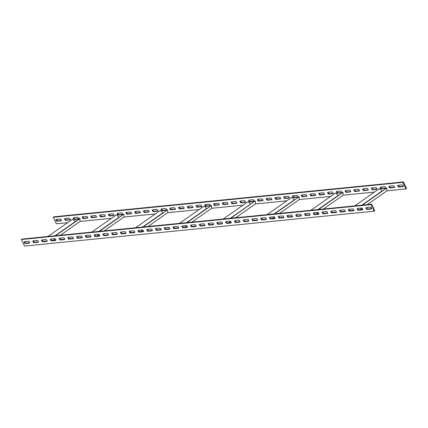 <?xml version="1.0" encoding="UTF-8"?>
<svg xmlns="http://www.w3.org/2000/svg" width="428" height="428" viewBox="0 0 428 428"><rect width="100%" height="100%" fill="white"/><g stroke="black" fill="none" stroke-linecap="round" stroke-linejoin="round"><path stroke-width="0.64" d="M47.909 236.497L72.717 219.12L75.189 221.64L54.987 235.791M53.056 240.376L55.233 238.851M60.375 235.25L80.116 221.42L79.806 218.414L54.998 235.785M42.335 240.397L43.169 239.814M55.474 235.742L80.025 218.542M402.989 186.747A1.049 0.562 -125 0 0 403.149 186.694A1.049 0.562 -125 0 0 403.16 185.773A1.049 0.562 -125 0 0 402.101 184.917L398.067 185.319A1.049 0.562 -125 0 0 397.912 185.372A1.049 0.562 -125 0 0 397.97 186.426A1.049 0.562 -125 0 0 398.96 187.154L403.256 186.565M394.225 187.625A1.049 0.562 -125 0 0 394.381 187.566A1.049 0.562 -125 0 0 394.391 186.645A1.049 0.562 -125 0 0 393.332 185.789L389.303 186.191A1.049 0.562 -125 0 0 389.143 186.25A1.049 0.562 -125 0 0 389.202 187.304A1.049 0.562 -125 0 0 390.192 188.026L394.488 187.437M385.457 188.497A1.049 0.562 -125 0 0 385.617 188.443A1.049 0.562 -125 0 0 385.628 187.523A1.049 0.562 -125 0 0 384.569 186.667L380.535 187.068A1.049 0.562 -125 0 0 380.38 187.122A1.049 0.562 -125 0 0 380.439 188.176A1.049 0.562 -125 0 0 381.428 188.898L385.724 188.315M376.694 189.374A1.049 0.562 -125 0 0 376.849 189.315A1.049 0.562 -125 0 0 376.859 188.395A1.049 0.562 -125 0 0 375.8 187.539L371.772 187.94A1.049 0.562 -125 0 0 371.611 187.999A1.049 0.562 -125 0 0 371.67 189.053A1.049 0.562 -125 0 0 372.66 189.775L376.956 189.187M367.925 190.246A1.049 0.562 -125 0 0 368.085 190.193A1.049 0.562 -125 0 0 368.096 189.267A1.049 0.562 -125 0 0 367.037 188.411L363.003 188.818A1.049 0.562 -125 0 0 362.848 188.871A1.049 0.562 -125 0 0 362.907 189.925A1.049 0.562 -125 0 0 363.891 190.647L368.192 190.064M359.162 191.123A1.049 0.562 -125 0 0 359.317 191.065A1.049 0.562 -125 0 0 359.327 190.144A1.049 0.562 -125 0 0 358.268 189.288L354.234 189.69A1.049 0.562 -125 0 0 354.079 189.748A1.049 0.562 -125 0 0 354.138 190.802A1.049 0.562 -125 0 0 355.128 191.525L359.424 190.936M350.393 191.995A1.049 0.562 -125 0 0 350.548 191.937A1.049 0.562 -125 0 0 350.564 191.016A1.049 0.562 -125 0 0 349.505 190.16L345.471 190.562A1.049 0.562 -125 0 0 345.31 190.621A1.049 0.562 -125 0 0 345.375 191.674A1.049 0.562 -125 0 0 346.359 192.397L350.655 191.808M341.624 192.868A1.049 0.562 -125 0 0 341.785 192.814A1.049 0.562 -125 0 0 341.795 191.894A1.049 0.562 -125 0 0 340.736 191.038L336.702 191.439A1.049 0.562 -125 0 0 336.547 191.493A1.049 0.562 -125 0 0 336.606 192.547A1.049 0.562 -125 0 0 337.596 193.274L341.892 192.686M332.861 193.745A1.049 0.562 -125 0 0 333.016 193.686A1.049 0.562 -125 0 0 333.027 192.766A1.049 0.562 -125 0 0 331.973 191.91L327.939 192.311A1.049 0.562 -125 0 0 327.778 192.37A1.049 0.562 -125 0 0 327.843 193.424A1.049 0.562 -125 0 0 328.827 194.146L333.123 193.558M324.092 194.617A1.049 0.562 -125 0 0 324.253 194.563A1.049 0.562 -125 0 0 324.264 193.638A1.049 0.562 -125 0 0 323.204 192.787L319.17 193.189A1.049 0.562 -125 0 0 319.015 193.242A1.049 0.562 -125 0 0 319.074 194.296A1.049 0.562 -125 0 0 320.064 195.018L324.36 194.435M315.329 195.494A1.049 0.562 -125 0 0 315.484 195.436A1.049 0.562 -125 0 0 315.495 194.515A1.049 0.562 -125 0 0 314.436 193.659L310.407 194.061A1.049 0.562 -125 0 0 310.247 194.119A1.049 0.562 -125 0 0 310.305 195.173A1.049 0.562 -125 0 0 311.295 195.896L315.591 195.307M306.56 196.366A1.049 0.562 -125 0 0 306.721 196.313A1.049 0.562 -125 0 0 306.732 195.387A1.049 0.562 -125 0 0 305.672 194.531L301.638 194.938A1.049 0.562 -125 0 0 301.483 194.991A1.049 0.562 -125 0 0 301.542 196.045A1.049 0.562 -125 0 0 302.532 196.768L306.828 196.185M297.797 197.244A1.049 0.562 -125 0 0 297.952 197.185A1.049 0.562 -125 0 0 297.963 196.265A1.049 0.562 -125 0 0 296.904 195.409L292.875 195.81A1.049 0.562 -125 0 0 292.715 195.864A1.049 0.562 -125 0 0 292.773 196.923A1.049 0.562 -125 0 0 293.763 197.645L298.059 197.057M289.028 198.116A1.049 0.562 -125 0 0 289.189 198.057A1.049 0.562 -125 0 0 289.2 197.137A1.049 0.562 -125 0 0 288.14 196.281L284.106 196.682A1.049 0.562 -125 0 0 283.951 196.741A1.049 0.562 -125 0 0 284.01 197.795A1.049 0.562 -125 0 0 284.995 198.517L289.296 197.929M280.265 198.988A1.049 0.562 -125 0 0 280.42 198.934A1.049 0.562 -125 0 0 280.431 198.014A1.049 0.562 -125 0 0 279.372 197.158L275.338 197.559A1.049 0.562 -125 0 0 275.183 197.613A1.049 0.562 -125 0 0 275.241 198.667A1.049 0.562 -125 0 0 276.231 199.394L280.527 198.806M271.496 199.865A1.049 0.562 -125 0 0 271.652 199.806A1.049 0.562 -125 0 0 271.668 198.886A1.049 0.562 -125 0 0 270.608 198.03L266.574 198.431A1.049 0.562 -125 0 0 266.414 198.49A1.049 0.562 -125 0 0 266.478 199.544A1.049 0.562 -125 0 0 267.463 200.267L271.759 199.678M262.728 200.737A1.049 0.562 -125 0 0 262.888 200.684A1.049 0.562 -125 0 0 262.899 199.758A1.049 0.562 -125 0 0 261.84 198.902L257.806 199.309A1.049 0.562 -125 0 0 257.651 199.362A1.049 0.562 -125 0 0 257.709 200.416A1.049 0.562 -125 0 0 258.699 201.139L262.995 200.555M253.965 201.615A1.049 0.562 -125 0 0 254.12 201.556A1.049 0.562 -125 0 0 254.13 200.636A1.049 0.562 -125 0 0 253.071 199.78L249.043 200.181A1.049 0.562 -125 0 0 248.882 200.24A1.049 0.562 -125 0 0 248.946 201.294A1.049 0.562 -125 0 0 249.931 202.016L254.227 201.428M245.196 202.487A1.049 0.562 -125 0 0 245.356 202.433A1.049 0.562 -125 0 0 245.367 201.508A1.049 0.562 -125 0 0 244.308 200.652L240.274 201.058A1.049 0.562 -125 0 0 240.119 201.112A1.049 0.562 -125 0 0 240.178 202.166A1.049 0.562 -125 0 0 241.167 202.888L245.463 202.3M236.433 203.359A1.049 0.562 -125 0 0 236.588 203.305A1.049 0.562 -125 0 0 236.598 202.385A1.049 0.562 -125 0 0 235.539 201.529L231.511 201.93A1.049 0.562 -125 0 0 231.35 201.984A1.049 0.562 -125 0 0 231.409 203.038A1.049 0.562 -125 0 0 232.399 203.765L236.695 203.177M227.664 204.236A1.049 0.562 -125 0 0 227.824 204.177A1.049 0.562 -125 0 0 227.835 203.257A1.049 0.562 -125 0 0 226.776 202.401L222.742 202.802A1.049 0.562 -125 0 0 222.587 202.861A1.049 0.562 -125 0 0 222.646 203.915A1.049 0.562 -125 0 0 223.63 204.638L227.931 204.049M218.901 205.108A1.049 0.562 -125 0 0 219.056 205.055A1.049 0.562 -125 0 0 219.066 204.135A1.049 0.562 -125 0 0 218.007 203.279L213.979 203.68A1.049 0.562 -125 0 0 213.818 203.733A1.049 0.562 -125 0 0 213.877 204.787A1.049 0.562 -125 0 0 214.867 205.51L219.163 204.926M210.132 205.986A1.049 0.562 -125 0 0 210.292 205.927A1.049 0.562 -125 0 0 210.303 205.007A1.049 0.562 -125 0 0 209.244 204.151L205.21 204.552A1.049 0.562 -125 0 0 205.049 204.611A1.049 0.562 -125 0 0 205.114 205.665A1.049 0.562 -125 0 0 206.098 206.387L210.399 205.798M201.369 206.858A1.049 0.562 -125 0 0 201.524 206.804A1.049 0.562 -125 0 0 201.535 205.879A1.049 0.562 -125 0 0 200.475 205.023L196.441 205.429A1.049 0.562 -125 0 0 196.286 205.483A1.049 0.562 -125 0 0 196.345 206.537A1.049 0.562 -125 0 0 197.335 207.259L201.631 206.676M192.6 207.735A1.049 0.562 -125 0 0 192.755 207.676A1.049 0.562 -125 0 0 192.766 206.756A1.049 0.562 -125 0 0 191.712 205.9L187.678 206.301A1.049 0.562 -125 0 0 187.518 206.36A1.049 0.562 -125 0 0 187.582 207.414A1.049 0.562 -125 0 0 188.566 208.136L192.862 207.548M183.831 208.607A1.049 0.562 -125 0 0 183.992 208.548A1.049 0.562 -125 0 0 184.003 207.628A1.049 0.562 -125 0 0 182.943 206.772L178.909 207.173A1.049 0.562 -125 0 0 178.754 207.232A1.049 0.562 -125 0 0 178.813 208.286A1.049 0.562 -125 0 0 179.803 209.008L184.099 208.42M175.068 209.479A1.049 0.562 -125 0 0 175.223 209.426A1.049 0.562 -125 0 0 175.234 208.506A1.049 0.562 -125 0 0 174.175 207.65L170.146 208.051A1.049 0.562 -125 0 0 169.986 208.104A1.049 0.562 -125 0 0 170.05 209.158A1.049 0.562 -125 0 0 171.034 209.886L175.33 209.297M166.299 210.357A1.049 0.562 -125 0 0 166.46 210.298A1.049 0.562 -125 0 0 166.471 209.378A1.049 0.562 -125 0 0 165.411 208.522L161.377 208.923A1.049 0.562 -125 0 0 161.222 208.982A1.049 0.562 -125 0 0 161.281 210.036A1.049 0.562 -125 0 0 162.271 210.758L166.567 210.169M157.536 211.229A1.049 0.562 -125 0 0 157.691 211.175A1.049 0.562 -125 0 0 157.702 210.25A1.049 0.562 -125 0 0 156.643 209.399L152.614 209.8A1.049 0.562 -125 0 0 152.454 209.854A1.049 0.562 -125 0 0 152.512 210.908A1.049 0.562 -125 0 0 153.502 211.63L157.798 211.047M148.767 212.106A1.049 0.562 -125 0 0 148.928 212.047A1.049 0.562 -125 0 0 148.939 211.127A1.049 0.562 -125 0 0 147.879 210.271L143.845 210.672A1.049 0.562 -125 0 0 143.69 210.731A1.049 0.562 -125 0 0 143.749 211.785A1.049 0.562 -125 0 0 144.734 212.507L149.035 211.919M140.004 212.978A1.049 0.562 -125 0 0 140.159 212.925A1.049 0.562 -125 0 0 140.17 211.999A1.049 0.562 -125 0 0 139.111 211.143L135.077 211.55A1.049 0.562 -125 0 0 134.922 211.603A1.049 0.562 -125 0 0 134.981 212.657A1.049 0.562 -125 0 0 135.97 213.379L140.266 212.796M131.236 213.856A1.049 0.562 -125 0 0 131.396 213.797A1.049 0.562 -125 0 0 131.407 212.876A1.049 0.562 -125 0 0 130.347 212.021L126.314 212.422A1.049 0.562 -125 0 0 126.153 212.481A1.049 0.562 -125 0 0 126.217 213.535A1.049 0.562 -125 0 0 127.202 214.257L131.498 213.668M122.472 214.728A1.049 0.562 -125 0 0 122.627 214.669A1.049 0.562 -125 0 0 122.638 213.749A1.049 0.562 -125 0 0 121.579 212.893L117.545 213.294A1.049 0.562 -125 0 0 117.39 213.353A1.049 0.562 -125 0 0 117.449 214.407A1.049 0.562 -125 0 0 118.438 215.129L122.734 214.54M113.704 215.6A1.049 0.562 -125 0 0 113.859 215.546A1.049 0.562 -125 0 0 113.869 214.626A1.049 0.562 -125 0 0 112.815 213.77L108.782 214.171A1.049 0.562 -125 0 0 108.621 214.225A1.049 0.562 -125 0 0 108.685 215.279A1.049 0.562 -125 0 0 109.67 216.006L113.966 215.418M104.935 216.477A1.049 0.562 -125 0 0 105.095 216.418A1.049 0.562 -125 0 0 105.106 215.498A1.049 0.562 -125 0 0 104.047 214.642L100.013 215.043A1.049 0.562 -125 0 0 99.858 215.102A1.049 0.562 -125 0 0 99.917 216.156A1.049 0.562 -125 0 0 100.906 216.878L105.202 216.29M96.172 217.349A1.049 0.562 -125 0 0 96.327 217.296A1.049 0.562 -125 0 0 96.337 216.37A1.049 0.562 -125 0 0 95.278 215.514L91.25 215.921A1.049 0.562 -125 0 0 91.089 215.974A1.049 0.562 -125 0 0 91.148 217.028A1.049 0.562 -125 0 0 92.138 217.75L96.434 217.167M87.403 218.226A1.049 0.562 -125 0 0 87.563 218.168A1.049 0.562 -125 0 0 87.574 217.247A1.049 0.562 -125 0 0 86.515 216.391L82.481 216.793A1.049 0.562 -125 0 0 82.326 216.852A1.049 0.562 -125 0 0 82.385 217.906A1.049 0.562 -125 0 0 83.374 218.628L87.67 218.039M78.64 219.099A1.049 0.562 -125 0 0 78.795 219.045A1.049 0.562 -125 0 0 78.806 218.12A1.049 0.562 -125 0 0 77.746 217.264L73.718 217.67A1.049 0.562 -125 0 0 73.557 217.724A1.049 0.562 -125 0 0 73.616 218.778A1.049 0.562 -125 0 0 74.606 219.5L78.902 218.911M69.871 219.971A1.049 0.562 -125 0 0 70.032 219.917A1.049 0.562 -125 0 0 70.042 218.997A1.049 0.562 -125 0 0 68.983 218.141L64.949 218.542A1.049 0.562 -125 0 0 64.794 218.596A1.049 0.562 -125 0 0 64.853 219.655A1.049 0.562 -125 0 0 65.837 220.377L70.139 219.789M61.108 220.848A1.049 0.562 -125 0 0 61.263 220.789A1.049 0.562 -125 0 0 61.274 219.869A1.049 0.562 -125 0 0 60.214 219.013L56.18 219.414A1.049 0.562 -125 0 0 56.025 219.473A1.049 0.562 -125 0 0 56.084 220.527A1.049 0.562 -125 0 0 57.074 221.249L61.37 220.661M389.614 186.164A1.049 0.562 -125 0 0 390.015 187.132A1.049 0.562 -125 0 0 390.817 187.587L394.536 187.218M372.082 187.908A1.049 0.562 -125 0 0 372.483 188.882A1.049 0.562 -125 0 0 373.286 189.337L377.004 188.967M354.55 189.657A1.049 0.562 -125 0 0 354.951 190.631A1.049 0.562 -125 0 0 355.748 191.086L359.472 190.717M337.013 191.407A1.049 0.562 -125 0 0 337.419 192.381A1.049 0.562 -125 0 0 338.216 192.835L341.94 192.466M319.481 193.156A1.049 0.562 -125 0 0 319.887 194.125A1.049 0.562 -125 0 0 320.684 194.585L324.408 194.21M301.949 194.906A1.049 0.562 -125 0 0 302.355 195.874A1.049 0.562 -125 0 0 303.152 196.334L306.876 195.96M284.417 196.655A1.049 0.562 -125 0 0 284.823 197.624A1.049 0.562 -125 0 0 285.62 198.078L289.344 197.709M266.885 198.399A1.049 0.562 -125 0 0 267.286 199.373A1.049 0.562 -125 0 0 268.089 199.828L271.807 199.459M249.353 200.149A1.049 0.562 -125 0 0 249.754 201.123A1.049 0.562 -125 0 0 250.557 201.577L254.275 201.208M231.821 201.898A1.049 0.562 -125 0 0 232.222 202.872A1.049 0.562 -125 0 0 233.025 203.327L236.743 202.958M214.289 203.648A1.049 0.562 -125 0 0 214.69 204.616A1.049 0.562 -125 0 0 215.487 205.076L219.211 204.702M196.752 205.397A1.049 0.562 -125 0 0 197.158 206.366A1.049 0.562 -125 0 0 197.955 206.826L201.679 206.451M179.22 207.147A1.049 0.562 -125 0 0 179.626 208.115A1.049 0.562 -125 0 0 180.423 208.575L184.147 208.201M161.688 208.896A1.049 0.562 -125 0 0 162.094 209.864A1.049 0.562 -125 0 0 162.891 210.319L166.615 209.95M144.156 210.64A1.049 0.562 -125 0 0 144.562 211.614A1.049 0.562 -125 0 0 145.359 212.069L149.083 211.7M126.624 212.39A1.049 0.562 -125 0 0 127.025 213.363A1.049 0.562 -125 0 0 127.828 213.818L131.551 213.449M109.092 214.139A1.049 0.562 -125 0 0 109.493 215.107A1.049 0.562 -125 0 0 110.296 215.568L114.014 215.198M91.56 215.889A1.049 0.562 -125 0 0 91.961 216.857A1.049 0.562 -125 0 0 92.764 217.317L96.482 216.943M74.028 217.638A1.049 0.562 -125 0 0 74.429 218.606A1.049 0.562 -125 0 0 75.232 219.066L78.95 218.692M56.496 219.387A1.049 0.562 -125 0 0 56.897 220.356A1.049 0.562 -125 0 0 57.694 220.811L61.418 220.441M367.192 204.654L386.939 190.824L405.974 188.925L406.6 188.486L403.422 181.937L53.821 216.803L53.195 217.242L56.378 223.791L67.651 222.667M65.259 218.51A1.049 0.562 -125 0 0 65.666 219.484A1.049 0.562 -125 0 0 66.463 219.939L70.187 219.569M82.791 216.761A1.049 0.562 -125 0 0 83.198 217.734A1.049 0.562 -125 0 0 83.995 218.189L87.719 217.82M100.323 215.011A1.049 0.562 -125 0 0 100.73 215.985A1.049 0.562 -125 0 0 101.527 216.44L105.251 216.07M117.855 213.267A1.049 0.562 -125 0 0 118.262 214.235A1.049 0.562 -125 0 0 119.059 214.696L122.783 214.321M135.392 211.518A1.049 0.562 -125 0 0 135.794 212.486A1.049 0.562 -125 0 0 136.591 212.946L140.314 212.572M152.924 209.768A1.049 0.562 -125 0 0 153.326 210.737A1.049 0.562 -125 0 0 154.128 211.197L157.846 210.822M170.456 208.019A1.049 0.562 -125 0 0 170.858 208.992A1.049 0.562 -125 0 0 171.66 209.447L175.378 209.078M187.988 206.269A1.049 0.562 -125 0 0 188.39 207.243A1.049 0.562 -125 0 0 189.192 207.698L192.91 207.329M205.52 204.52A1.049 0.562 -125 0 0 205.922 205.494A1.049 0.562 -125 0 0 206.724 205.948L210.448 205.579M223.052 202.776A1.049 0.562 -125 0 0 223.459 203.744A1.049 0.562 -125 0 0 224.256 204.199L227.98 203.83M240.584 201.026A1.049 0.562 -125 0 0 240.991 201.995A1.049 0.562 -125 0 0 241.788 202.455L245.512 202.08M258.116 199.277A1.049 0.562 -125 0 0 258.523 200.245A1.049 0.562 -125 0 0 259.32 200.705L263.043 200.331M275.653 197.527A1.049 0.562 -125 0 0 276.055 198.496A1.049 0.562 -125 0 0 276.852 198.956L280.575 198.587M293.185 195.778A1.049 0.562 -125 0 0 293.587 196.752A1.049 0.562 -125 0 0 294.384 197.206L298.107 196.837M310.717 194.028A1.049 0.562 -125 0 0 311.119 195.002A1.049 0.562 -125 0 0 311.921 195.457L315.639 195.088M328.249 192.279A1.049 0.562 -125 0 0 328.651 193.253A1.049 0.562 -125 0 0 329.453 193.707L333.171 193.338M345.781 190.535A1.049 0.562 -125 0 0 346.182 191.503A1.049 0.562 -125 0 0 346.985 191.963L350.703 191.589M363.313 188.785A1.049 0.562 -125 0 0 363.72 189.754A1.049 0.562 -125 0 0 364.517 190.214L368.24 189.839M380.845 187.036A1.049 0.562 -125 0 0 381.252 188.004A1.049 0.562 -125 0 0 382.049 188.464L385.772 188.09M398.377 185.287A1.049 0.562 -125 0 0 398.784 186.26A1.049 0.562 -125 0 0 399.581 186.715L403.304 186.346M374.473 192.065L343.106 195.195L323.365 209.025M330.641 196.436L299.274 199.566L279.532 213.395M286.808 200.807L255.441 203.937L235.7 217.766M242.976 205.178L211.614 208.308L191.867 222.137M199.148 209.554L167.781 212.679L148.035 226.508M155.316 213.925L123.949 217.049L104.207 230.879M111.483 218.296L80.116 221.42M405.974 188.925L402.796 182.376L53.195 217.242M402.796 182.376L403.422 181.937M119.032 217.269L98.82 231.42M96.889 236.005L99.066 234.48M91.742 232.126L116.544 214.749L119.021 217.269M86.167 236.026L87.002 235.443M99.301 231.371L123.853 214.171L123.949 217.049M123.853 214.171L98.831 231.414M135.569 227.75L160.377 210.378L162.849 212.898L142.652 227.043L167.685 209.8L143.134 226.995M140.721 231.634L142.899 230.109M130 231.655L130.834 231.072M167.685 209.8L167.781 212.679M206.697 208.522L186.48 222.672M184.554 227.263L186.731 225.738M179.402 223.379L204.21 206.007L206.681 208.527M173.832 227.284L174.667 226.701M186.966 222.624L211.518 205.429L211.614 208.308M211.518 205.429L186.496 222.672M223.234 219.008L248.042 201.636L250.514 204.156L230.312 218.301L255.131 200.925L230.799 218.253M228.386 222.892L230.558 221.367M217.659 222.913L218.494 222.33M255.35 201.058L255.441 203.937M267.067 214.637L291.875 197.26L294.346 199.78L274.145 213.93M272.213 218.515L274.391 216.996M261.492 218.542L262.327 217.954M274.632 213.882L299.183 196.687L299.274 199.566M299.183 196.687L274.155 213.93M338.19 195.409L317.977 209.56L343.01 192.316L318.459 209.511M316.046 214.144L318.223 212.62M310.899 210.266L335.702 192.889L338.179 195.409M305.325 214.171L306.159 213.583M343.01 192.316L343.106 195.195M354.726 205.895L379.534 188.518L382.006 191.038L361.81 205.189L386.842 187.946L362.291 205.14M359.878 209.774L362.056 208.249M349.157 209.795L349.992 209.212M386.842 187.946L386.939 190.824M25.273 243.521A1.049 0.562 55 0 1 24.219 242.665A1.049 0.562 55 0 1 24.23 241.745A1.049 0.562 55 0 1 24.385 241.686L28.419 241.285A1.049 0.562 55 0 1 29.404 242.007A1.049 0.562 55 0 1 29.468 243.061A1.049 0.562 55 0 1 29.307 243.12L25.273 243.521L25.899 243.083A1.049 0.562 55 0 1 24.84 242.227A1.049 0.562 55 0 1 24.696 241.654M34.042 242.644A1.049 0.562 55 0 1 32.983 241.793A1.049 0.562 55 0 1 32.993 240.868A1.049 0.562 55 0 1 33.154 240.814L37.183 240.413A1.049 0.562 55 0 1 38.172 241.135A1.049 0.562 55 0 1 38.231 242.189A1.049 0.562 55 0 1 38.076 242.243L34.042 242.644L34.668 242.211A1.049 0.562 55 0 1 33.609 241.355A1.049 0.562 55 0 1 33.464 240.782M42.811 241.772A1.049 0.562 55 0 1 41.751 240.916A1.049 0.562 55 0 1 41.762 239.996A1.049 0.562 55 0 1 41.917 239.937L45.951 239.536A1.049 0.562 55 0 1 46.941 240.258A1.049 0.562 55 0 1 47 241.312A1.049 0.562 55 0 1 46.839 241.371L42.811 241.772L43.431 241.333A1.049 0.562 55 0 1 42.372 240.477A1.049 0.562 55 0 1 42.228 239.91M51.574 240.9A1.049 0.562 55 0 1 50.515 240.044A1.049 0.562 55 0 1 50.525 239.118A1.049 0.562 55 0 1 50.686 239.065L54.714 238.664A1.049 0.562 55 0 1 55.704 239.386A1.049 0.562 55 0 1 55.763 240.44A1.049 0.562 55 0 1 55.608 240.493L51.574 240.9L52.2 240.461A1.049 0.562 55 0 1 51.141 239.605A1.049 0.562 55 0 1 50.996 239.033M60.343 240.022A1.049 0.562 55 0 1 59.283 239.166A1.049 0.562 55 0 1 59.294 238.246A1.049 0.562 55 0 1 59.449 238.187L63.483 237.786A1.049 0.562 55 0 1 64.473 238.508A1.049 0.562 55 0 1 64.532 239.568A1.049 0.562 55 0 1 64.371 239.621L60.343 240.022L60.963 239.589A1.049 0.562 55 0 1 59.904 238.733A1.049 0.562 55 0 1 59.76 238.161M69.106 239.15A1.049 0.562 55 0 1 68.047 238.294A1.049 0.562 55 0 1 68.057 237.374A1.049 0.562 55 0 1 68.218 237.315L72.252 236.914A1.049 0.562 55 0 1 73.236 237.636A1.049 0.562 55 0 1 73.295 238.69A1.049 0.562 55 0 1 73.14 238.749L69.106 239.15L69.732 238.712A1.049 0.562 55 0 1 68.673 237.856A1.049 0.562 55 0 1 68.528 237.283M77.875 238.273A1.049 0.562 55 0 1 76.815 237.417A1.049 0.562 55 0 1 76.826 236.497A1.049 0.562 55 0 1 76.981 236.443L81.015 236.037A1.049 0.562 55 0 1 82.005 236.764A1.049 0.562 55 0 1 82.064 237.818A1.049 0.562 55 0 1 81.909 237.872L77.875 238.273L78.495 237.84A1.049 0.562 55 0 1 77.436 236.984A1.049 0.562 55 0 1 77.297 236.411M86.638 237.401A1.049 0.562 55 0 1 85.579 236.545A1.049 0.562 55 0 1 85.595 235.625A1.049 0.562 55 0 1 85.75 235.566L89.784 235.165A1.049 0.562 55 0 1 90.768 235.887A1.049 0.562 55 0 1 90.832 236.941A1.049 0.562 55 0 1 90.672 237L86.638 237.401L87.264 236.962A1.049 0.562 55 0 1 86.205 236.106A1.049 0.562 55 0 1 86.06 235.534M95.407 236.529A1.049 0.562 55 0 1 94.347 235.673A1.049 0.562 55 0 1 94.358 234.747A1.049 0.562 55 0 1 94.518 234.694L98.547 234.293A1.049 0.562 55 0 1 99.537 235.015A1.049 0.562 55 0 1 99.596 236.069A1.049 0.562 55 0 1 99.44 236.122L95.407 236.529L96.027 236.09A1.049 0.562 55 0 1 94.973 235.234A1.049 0.562 55 0 1 94.829 234.662M104.175 235.651A1.049 0.562 55 0 1 103.116 234.795A1.049 0.562 55 0 1 103.127 233.875A1.049 0.562 55 0 1 103.282 233.816L107.316 233.415A1.049 0.562 55 0 1 108.3 234.137A1.049 0.562 55 0 1 108.364 235.191A1.049 0.562 55 0 1 108.204 235.25L104.175 235.651L104.796 235.213A1.049 0.562 55 0 1 103.737 234.362A1.049 0.562 55 0 1 103.592 233.79M112.939 234.779A1.049 0.562 55 0 1 111.879 233.923A1.049 0.562 55 0 1 111.89 232.998A1.049 0.562 55 0 1 112.05 232.944L116.079 232.543A1.049 0.562 55 0 1 117.069 233.265A1.049 0.562 55 0 1 117.128 234.319A1.049 0.562 55 0 1 116.972 234.373L112.939 234.779L113.564 234.341A1.049 0.562 55 0 1 112.505 233.485A1.049 0.562 55 0 1 112.361 232.912M121.707 233.902A1.049 0.562 55 0 1 120.648 233.046A1.049 0.562 55 0 1 120.659 232.126A1.049 0.562 55 0 1 120.814 232.072L124.848 231.666A1.049 0.562 55 0 1 125.837 232.393A1.049 0.562 55 0 1 125.896 233.447A1.049 0.562 55 0 1 125.736 233.501L121.707 233.902L122.328 233.469A1.049 0.562 55 0 1 121.268 232.613A1.049 0.562 55 0 1 121.124 232.04M130.47 233.03A1.049 0.562 55 0 1 129.411 232.174A1.049 0.562 55 0 1 129.422 231.254A1.049 0.562 55 0 1 129.582 231.195L133.616 230.794A1.049 0.562 55 0 1 134.601 231.516A1.049 0.562 55 0 1 134.66 232.57A1.049 0.562 55 0 1 134.504 232.629L130.47 233.03L131.096 232.591A1.049 0.562 55 0 1 130.037 231.735A1.049 0.562 55 0 1 129.893 231.163M139.239 232.153A1.049 0.562 55 0 1 138.18 231.297A1.049 0.562 55 0 1 138.191 230.376A1.049 0.562 55 0 1 138.346 230.323L142.38 229.922A1.049 0.562 55 0 1 143.369 230.644A1.049 0.562 55 0 1 143.428 231.698A1.049 0.562 55 0 1 143.268 231.751L139.239 232.153L139.86 231.719A1.049 0.562 55 0 1 138.8 230.863A1.049 0.562 55 0 1 138.656 230.291M148.002 231.281A1.049 0.562 55 0 1 146.943 230.424A1.049 0.562 55 0 1 146.954 229.504A1.049 0.562 55 0 1 147.114 229.445L151.148 229.044A1.049 0.562 55 0 1 152.133 229.766A1.049 0.562 55 0 1 152.191 230.82A1.049 0.562 55 0 1 152.036 230.879L148.002 231.281L148.628 230.842A1.049 0.562 55 0 1 147.569 229.986A1.049 0.562 55 0 1 147.425 229.413M156.771 230.408A1.049 0.562 55 0 1 155.712 229.552A1.049 0.562 55 0 1 155.722 228.627A1.049 0.562 55 0 1 155.878 228.573L159.911 228.172A1.049 0.562 55 0 1 160.901 228.894A1.049 0.562 55 0 1 160.96 229.948A1.049 0.562 55 0 1 160.805 230.002L156.771 230.408L157.392 229.97A1.049 0.562 55 0 1 156.332 229.114A1.049 0.562 55 0 1 156.193 228.541M165.534 229.531A1.049 0.562 55 0 1 164.48 228.675A1.049 0.562 55 0 1 164.491 227.755A1.049 0.562 55 0 1 164.646 227.696L168.68 227.295A1.049 0.562 55 0 1 169.665 228.017A1.049 0.562 55 0 1 169.729 229.071A1.049 0.562 55 0 1 169.568 229.13L165.534 229.531L166.16 229.098A1.049 0.562 55 0 1 165.101 228.242A1.049 0.562 55 0 1 164.957 227.669M174.303 228.659A1.049 0.562 55 0 1 173.244 227.803A1.049 0.562 55 0 1 173.254 226.883A1.049 0.562 55 0 1 173.415 226.824L177.443 226.423A1.049 0.562 55 0 1 178.433 227.145A1.049 0.562 55 0 1 178.492 228.199A1.049 0.562 55 0 1 178.337 228.258L174.303 228.659L174.929 228.22A1.049 0.562 55 0 1 173.87 227.364A1.049 0.562 55 0 1 173.725 226.792M183.072 227.782A1.049 0.562 55 0 1 182.012 226.926A1.049 0.562 55 0 1 182.023 226.005A1.049 0.562 55 0 1 182.178 225.952L186.212 225.545A1.049 0.562 55 0 1 187.196 226.273A1.049 0.562 55 0 1 187.261 227.327A1.049 0.562 55 0 1 187.1 227.38L183.072 227.782L183.692 227.348A1.049 0.562 55 0 1 182.633 226.492A1.049 0.562 55 0 1 182.489 225.92M191.835 226.91A1.049 0.562 55 0 1 190.776 226.054A1.049 0.562 55 0 1 190.786 225.133A1.049 0.562 55 0 1 190.947 225.075L194.975 224.673A1.049 0.562 55 0 1 195.965 225.396A1.049 0.562 55 0 1 196.024 226.449A1.049 0.562 55 0 1 195.869 226.508L191.835 226.91L192.461 226.471A1.049 0.562 55 0 1 191.402 225.615A1.049 0.562 55 0 1 191.257 225.042M200.604 226.032A1.049 0.562 55 0 1 199.544 225.181A1.049 0.562 55 0 1 199.555 224.256A1.049 0.562 55 0 1 199.71 224.202L203.744 223.801A1.049 0.562 55 0 1 204.734 224.523A1.049 0.562 55 0 1 204.793 225.577A1.049 0.562 55 0 1 204.632 225.631L200.604 226.032L201.224 225.599A1.049 0.562 55 0 1 200.165 224.743A1.049 0.562 55 0 1 200.02 224.17M209.367 225.16A1.049 0.562 55 0 1 208.308 224.304A1.049 0.562 55 0 1 208.318 223.384A1.049 0.562 55 0 1 208.479 223.325L212.513 222.924A1.049 0.562 55 0 1 213.497 223.646A1.049 0.562 55 0 1 213.556 224.7A1.049 0.562 55 0 1 213.401 224.759L209.367 225.16L209.993 224.721A1.049 0.562 55 0 1 208.934 223.865A1.049 0.562 55 0 1 208.789 223.298M218.136 224.288A1.049 0.562 55 0 1 217.076 223.432A1.049 0.562 55 0 1 217.087 222.506A1.049 0.562 55 0 1 217.242 222.453L221.276 222.052A1.049 0.562 55 0 1 222.266 222.774A1.049 0.562 55 0 1 222.325 223.828A1.049 0.562 55 0 1 222.169 223.881L218.136 224.288L218.756 223.849A1.049 0.562 55 0 1 217.697 222.993A1.049 0.562 55 0 1 217.552 222.421M226.899 223.411A1.049 0.562 55 0 1 225.84 222.555A1.049 0.562 55 0 1 225.85 221.634A1.049 0.562 55 0 1 226.011 221.576L230.045 221.174A1.049 0.562 55 0 1 231.029 221.897A1.049 0.562 55 0 1 231.093 222.951A1.049 0.562 55 0 1 230.933 223.009L226.899 223.411L227.525 222.977A1.049 0.562 55 0 1 226.466 222.121A1.049 0.562 55 0 1 226.321 221.549M235.668 222.539A1.049 0.562 55 0 1 234.608 221.683A1.049 0.562 55 0 1 234.619 220.762A1.049 0.562 55 0 1 234.774 220.704L238.808 220.302A1.049 0.562 55 0 1 239.798 221.025A1.049 0.562 55 0 1 239.857 222.079A1.049 0.562 55 0 1 239.701 222.137L235.668 222.539L236.288 222.1A1.049 0.562 55 0 1 235.234 221.244A1.049 0.562 55 0 1 235.09 220.671M244.431 221.661A1.049 0.562 55 0 1 243.377 220.805A1.049 0.562 55 0 1 243.388 219.885A1.049 0.562 55 0 1 243.543 219.832L247.577 219.425A1.049 0.562 55 0 1 248.561 220.153A1.049 0.562 55 0 1 248.625 221.206A1.049 0.562 55 0 1 248.465 221.26L244.431 221.661L245.057 221.228A1.049 0.562 55 0 1 243.997 220.372A1.049 0.562 55 0 1 243.853 219.799M253.199 220.789A1.049 0.562 55 0 1 252.14 219.933A1.049 0.562 55 0 1 252.151 219.013A1.049 0.562 55 0 1 252.311 218.954L256.34 218.553A1.049 0.562 55 0 1 257.33 219.275A1.049 0.562 55 0 1 257.389 220.329A1.049 0.562 55 0 1 257.233 220.388L253.199 220.789L253.825 220.35A1.049 0.562 55 0 1 252.766 219.494A1.049 0.562 55 0 1 252.622 218.922M261.968 219.917A1.049 0.562 55 0 1 260.909 219.061A1.049 0.562 55 0 1 260.92 218.136A1.049 0.562 55 0 1 261.075 218.082L265.109 217.681A1.049 0.562 55 0 1 266.098 218.403A1.049 0.562 55 0 1 266.157 219.457A1.049 0.562 55 0 1 265.997 219.511L261.968 219.917L262.589 219.478A1.049 0.562 55 0 1 261.529 218.622A1.049 0.562 55 0 1 261.385 218.05M270.731 219.04A1.049 0.562 55 0 1 269.672 218.184A1.049 0.562 55 0 1 269.683 217.264A1.049 0.562 55 0 1 269.843 217.205L273.872 216.803A1.049 0.562 55 0 1 274.862 217.526A1.049 0.562 55 0 1 274.92 218.58A1.049 0.562 55 0 1 274.765 218.638L270.731 219.04L271.357 218.601A1.049 0.562 55 0 1 270.298 217.75A1.049 0.562 55 0 1 270.154 217.178M279.5 218.168A1.049 0.562 55 0 1 278.441 217.312A1.049 0.562 55 0 1 278.451 216.386A1.049 0.562 55 0 1 278.607 216.333L282.64 215.931A1.049 0.562 55 0 1 283.63 216.654A1.049 0.562 55 0 1 283.689 217.708A1.049 0.562 55 0 1 283.529 217.761L279.5 218.168L280.121 217.729A1.049 0.562 55 0 1 279.061 216.873A1.049 0.562 55 0 1 278.917 216.301M288.263 217.29A1.049 0.562 55 0 1 287.204 216.434A1.049 0.562 55 0 1 287.215 215.514A1.049 0.562 55 0 1 287.375 215.461L291.409 215.054A1.049 0.562 55 0 1 292.394 215.776A1.049 0.562 55 0 1 292.452 216.836A1.049 0.562 55 0 1 292.297 216.889L288.263 217.29L288.889 216.857A1.049 0.562 55 0 1 287.83 216.001A1.049 0.562 55 0 1 287.686 215.428M297.032 216.418A1.049 0.562 55 0 1 295.973 215.562A1.049 0.562 55 0 1 295.983 214.642A1.049 0.562 55 0 1 296.139 214.583L300.172 214.182A1.049 0.562 55 0 1 301.162 214.904A1.049 0.562 55 0 1 301.221 215.958A1.049 0.562 55 0 1 301.066 216.017L297.032 216.418L297.653 215.98A1.049 0.562 55 0 1 296.593 215.124A1.049 0.562 55 0 1 296.449 214.551M305.795 215.541A1.049 0.562 55 0 1 304.736 214.685A1.049 0.562 55 0 1 304.747 213.765A1.049 0.562 55 0 1 304.907 213.711L308.941 213.305A1.049 0.562 55 0 1 309.925 214.032A1.049 0.562 55 0 1 309.99 215.086A1.049 0.562 55 0 1 309.829 215.14L305.795 215.541L306.421 215.107A1.049 0.562 55 0 1 305.362 214.251A1.049 0.562 55 0 1 305.218 213.679M314.564 214.669A1.049 0.562 55 0 1 313.505 213.813A1.049 0.562 55 0 1 313.515 212.893A1.049 0.562 55 0 1 313.676 212.834L317.704 212.432A1.049 0.562 55 0 1 318.694 213.155A1.049 0.562 55 0 1 318.753 214.209A1.049 0.562 55 0 1 318.598 214.268L314.564 214.669L315.185 214.23A1.049 0.562 55 0 1 314.131 213.374A1.049 0.562 55 0 1 313.986 212.802M323.327 213.797A1.049 0.562 55 0 1 322.273 212.941A1.049 0.562 55 0 1 322.284 212.015A1.049 0.562 55 0 1 322.439 211.962L326.473 211.56A1.049 0.562 55 0 1 327.457 212.283A1.049 0.562 55 0 1 327.522 213.337A1.049 0.562 55 0 1 327.361 213.39L323.327 213.797L323.953 213.358A1.049 0.562 55 0 1 322.894 212.502A1.049 0.562 55 0 1 322.749 211.93M332.096 212.919A1.049 0.562 55 0 1 331.037 212.063A1.049 0.562 55 0 1 331.047 211.143A1.049 0.562 55 0 1 331.208 211.084L335.236 210.683A1.049 0.562 55 0 1 336.226 211.405A1.049 0.562 55 0 1 336.285 212.459A1.049 0.562 55 0 1 336.13 212.518L332.096 212.919L332.722 212.486A1.049 0.562 55 0 1 331.663 211.63A1.049 0.562 55 0 1 331.518 211.058M340.865 212.047A1.049 0.562 55 0 1 339.805 211.191A1.049 0.562 55 0 1 339.816 210.266A1.049 0.562 55 0 1 339.971 210.212L344.005 209.811A1.049 0.562 55 0 1 344.995 210.533A1.049 0.562 55 0 1 345.054 211.587A1.049 0.562 55 0 1 344.893 211.646L340.865 212.047L341.485 211.609A1.049 0.562 55 0 1 340.426 210.753A1.049 0.562 55 0 1 340.281 210.18M349.628 211.17A1.049 0.562 55 0 1 348.569 210.314A1.049 0.562 55 0 1 348.579 209.394A1.049 0.562 55 0 1 348.74 209.34L352.768 208.934A1.049 0.562 55 0 1 353.758 209.661A1.049 0.562 55 0 1 353.817 210.715A1.049 0.562 55 0 1 353.662 210.769L349.628 211.17L350.254 210.737A1.049 0.562 55 0 1 349.195 209.881A1.049 0.562 55 0 1 349.05 209.308M358.397 210.298A1.049 0.562 55 0 1 357.337 209.442A1.049 0.562 55 0 1 357.348 208.522A1.049 0.562 55 0 1 357.503 208.463L361.537 208.061A1.049 0.562 55 0 1 362.527 208.784A1.049 0.562 55 0 1 362.586 209.838A1.049 0.562 55 0 1 362.425 209.897L358.397 210.298L359.017 209.859A1.049 0.562 55 0 1 357.958 209.003A1.049 0.562 55 0 1 357.813 208.431M367.16 209.42A1.049 0.562 55 0 1 366.101 208.57A1.049 0.562 55 0 1 366.111 207.644A1.049 0.562 55 0 1 366.272 207.591L370.306 207.189A1.049 0.562 55 0 1 371.29 207.912A1.049 0.562 55 0 1 371.349 208.966A1.049 0.562 55 0 1 371.194 209.019L367.16 209.42L367.786 208.987A1.049 0.562 55 0 1 366.726 208.131A1.049 0.562 55 0 1 366.582 207.559M374.179 211.197L371.001 204.648L21.4 239.514L24.578 246.063L374.179 211.197L374.805 210.758L371.622 204.21L371.001 204.648M21.4 239.514L22.026 239.075L371.622 204.21M371.504 208.613L367.786 208.987M362.741 209.49L359.017 209.859M353.972 210.362L350.254 210.737M345.209 211.239L341.485 211.609M336.44 212.111L332.722 212.486M327.677 212.989L323.953 213.358M318.908 213.861L315.185 214.23M310.145 214.733L306.421 215.107M301.376 215.61L297.653 215.98M292.608 216.482L288.889 216.857M283.844 217.36L280.121 217.729M275.076 218.232L271.357 218.601M266.312 219.104L262.589 219.478M257.544 219.981L253.825 220.35M248.78 220.853L245.057 221.228M240.012 221.731L236.288 222.1M231.248 222.603L227.525 222.977M222.48 223.48L218.756 223.849M213.711 224.352L209.993 224.721M204.948 225.224L201.224 225.599M196.179 226.102L192.461 226.471M187.416 226.974L183.692 227.348M178.647 227.851L174.929 228.22M169.884 228.723L166.16 229.098M161.115 229.601L157.392 229.97M152.347 230.473L148.628 230.842M143.583 231.345L139.86 231.719M134.815 232.222L131.096 232.591M126.051 233.094L122.328 233.469M117.283 233.972L113.564 234.341M108.519 234.844L104.796 235.213M99.751 235.721L96.027 236.09M90.987 236.593L87.264 236.962M82.219 237.465L78.495 237.84M73.45 238.343L69.732 238.712M64.687 239.215L60.963 239.589M55.918 240.092L52.2 240.461M47.155 240.964L43.431 241.333M38.386 241.836L34.668 242.211M29.623 242.713L25.899 243.083M57.074 221.249L57.694 220.811M65.837 220.377L66.463 219.939M74.606 219.5L75.232 219.066M83.374 218.628L83.995 218.189M92.138 217.75L92.764 217.317M100.906 216.878L101.527 216.44M109.67 216.006L110.296 215.568M118.438 215.129L119.059 214.696M127.202 214.257L127.828 213.818M135.97 213.379L136.591 212.946M144.734 212.507L145.359 212.069M153.502 211.63L154.128 211.197M162.271 210.758L162.891 210.319M171.034 209.886L171.66 209.447M179.803 209.008L180.423 208.575M188.566 208.136L189.192 207.698M197.335 207.259L197.955 206.826M206.098 206.387L206.724 205.948M214.867 205.51L215.487 205.076M223.63 204.638L224.256 204.199M232.399 203.765L233.025 203.327M241.167 202.888L241.788 202.455M249.931 202.016L250.557 201.577M258.699 201.139L259.32 200.705M267.463 200.267L268.089 199.828M276.231 199.394L276.852 198.956M284.995 198.517L285.62 198.078M293.763 197.645L294.384 197.206M302.532 196.768L303.152 196.334M311.295 195.896L311.921 195.457M320.064 195.018L320.684 194.585M328.827 194.146L329.453 193.707M337.596 193.274L338.216 192.835M346.359 192.397L346.985 191.963M355.128 191.525L355.748 191.086M363.891 190.647L364.517 190.214M372.66 189.775L373.286 189.337M381.428 188.898L382.049 188.464M390.192 188.026L390.817 187.587M398.96 187.154L399.581 186.715M362.693 209.709L362.425 209.897M345.161 211.459L344.893 211.646M327.629 213.208L327.361 213.39M310.097 214.958L309.829 215.14M283.796 217.579L283.529 217.761M266.264 219.329L265.997 219.511M248.732 221.078L248.465 221.26M204.9 225.449L204.632 225.631M187.368 227.198L187.1 227.38M169.836 228.943L169.568 229.13M143.535 231.569L143.268 231.751M126.003 233.314L125.736 233.501M108.471 235.063L108.204 235.25M90.939 236.812L90.672 237M64.639 239.434L64.371 239.621M47.107 241.183L46.839 241.371M29.575 242.933L29.307 243.12"/></g></svg>
